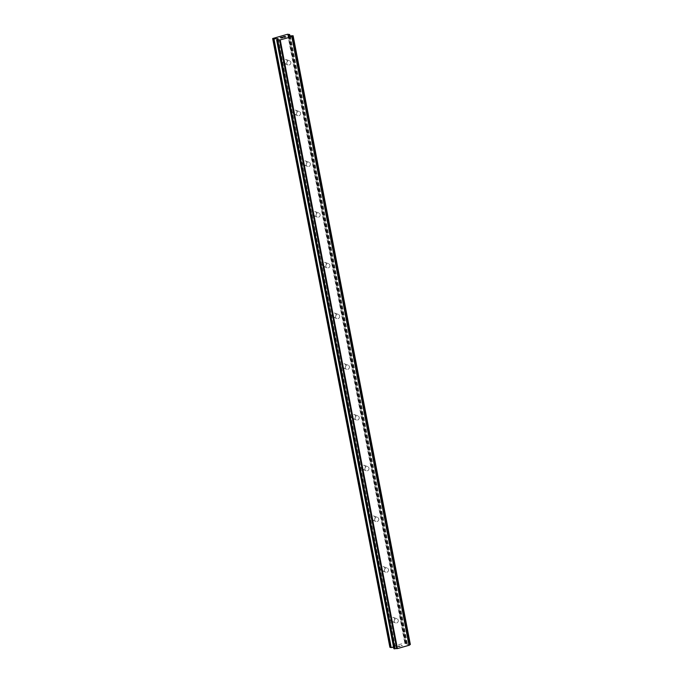 <?xml version="1.0" encoding="UTF-8"?>
<svg xmlns="http://www.w3.org/2000/svg" width="683" height="683" viewBox="0 0 683 683"><rect width="100%" height="100%" fill="white"/><g stroke="black" fill="none" stroke-linecap="round" stroke-linejoin="round"><path stroke-width="0.51" stroke-dasharray="3.42 2.56" d="M290.813 62.341A2.203 2.032 -69.8 0 1 288.047 64.962A2.203 2.032 -69.8 0 1 287.492 61.291A2.203 2.032 -69.8 0 1 290.813 62.341M283.24 62.136A2.203 2.032 110.2 0 0 286.561 63.186A2.203 2.032 110.2 0 0 286.006 59.515A2.203 2.032 110.2 0 0 283.24 62.136M300.58 113.071A2.203 2.032 -69.8 0 1 297.814 115.683A2.203 2.032 -69.8 0 1 297.259 112.021A2.203 2.032 -69.8 0 1 300.58 113.071M293.007 112.857A2.203 2.032 110.2 0 0 296.328 113.907A2.203 2.032 110.2 0 0 295.782 110.245A2.203 2.032 110.2 0 0 293.007 112.857M310.355 163.792A2.203 2.032 -69.8 0 1 307.581 166.413A2.203 2.032 -69.8 0 1 307.026 162.742A2.203 2.032 -69.8 0 1 310.355 163.792M302.774 163.578A2.203 2.032 110.2 0 0 306.104 164.637A2.203 2.032 110.2 0 0 305.549 160.966A2.203 2.032 110.2 0 0 302.774 163.578M320.122 214.522A2.203 2.032 -69.8 0 1 317.347 217.134A2.203 2.032 -69.8 0 1 316.801 213.463A2.203 2.032 -69.8 0 1 320.122 214.522M312.549 214.308A2.203 2.032 110.2 0 0 315.87 215.358A2.203 2.032 110.2 0 0 315.315 211.696A2.203 2.032 110.2 0 0 312.549 214.308M329.889 265.243A2.203 2.032 -69.8 0 1 327.123 267.856A2.203 2.032 -69.8 0 1 326.568 264.193A2.203 2.032 -69.8 0 1 329.889 265.243M322.316 265.03A2.203 2.032 110.2 0 0 325.637 266.088A2.203 2.032 110.2 0 0 325.082 262.417A2.203 2.032 110.2 0 0 322.316 265.03M339.656 315.973A2.203 2.032 -69.8 0 1 336.89 318.585A2.203 2.032 -69.8 0 1 336.335 314.914A2.203 2.032 -69.8 0 1 339.656 315.973M332.083 315.759A2.203 2.032 110.2 0 0 335.404 316.81A2.203 2.032 110.2 0 0 334.849 313.138A2.203 2.032 110.2 0 0 332.083 315.759M349.423 366.694A2.203 2.032 -69.8 0 1 346.657 369.307A2.203 2.032 -69.8 0 1 346.102 365.644A2.203 2.032 -69.8 0 1 349.423 366.694M341.85 366.481A2.203 2.032 110.2 0 0 345.171 367.539A2.203 2.032 110.2 0 0 344.616 363.868A2.203 2.032 110.2 0 0 341.85 366.481M359.19 417.424A2.203 2.032 -69.8 0 1 356.424 420.036A2.203 2.032 -69.8 0 1 355.869 416.365A2.203 2.032 -69.8 0 1 359.19 417.424M351.617 417.211A2.203 2.032 110.2 0 0 354.938 418.261A2.203 2.032 110.2 0 0 354.383 414.59A2.203 2.032 110.2 0 0 351.617 417.211M368.957 468.145A2.203 2.032 -69.8 0 1 366.19 470.758A2.203 2.032 -69.8 0 1 365.636 467.095A2.203 2.032 -69.8 0 1 368.957 468.145M361.384 467.932A2.203 2.032 110.2 0 0 364.713 468.982A2.203 2.032 110.2 0 0 364.159 465.319A2.203 2.032 110.2 0 0 361.384 467.932M378.732 518.867A2.203 2.032 -69.8 0 1 375.957 521.488A2.203 2.032 -69.8 0 1 375.402 517.816A2.203 2.032 -69.8 0 1 378.732 518.867M371.151 518.662A2.203 2.032 110.2 0 0 374.48 519.712A2.203 2.032 110.2 0 0 373.925 516.041A2.203 2.032 110.2 0 0 371.151 518.662M388.499 569.596A2.203 2.032 -69.8 0 1 385.733 572.209A2.203 2.032 -69.8 0 1 385.178 568.546A2.203 2.032 -69.8 0 1 388.499 569.596M380.926 569.383A2.203 2.032 110.2 0 0 384.247 570.433A2.203 2.032 110.2 0 0 383.692 566.77A2.203 2.032 110.2 0 0 380.926 569.383M398.266 620.318A2.203 2.032 -69.8 0 1 395.5 622.939A2.203 2.032 -69.8 0 1 394.945 619.268A2.203 2.032 -69.8 0 1 398.266 620.318M390.693 620.113A2.203 2.032 110.2 0 0 394.014 621.163A2.203 2.032 110.2 0 0 393.459 617.492A2.203 2.032 110.2 0 0 390.693 620.113M284.265 36.942L285.554 36.925M283.112 36.933L285.042 36.737M284.137 37.309L285.81 36.908M282.899 37.565L282.045 37.924M281.183 37.958L282.045 37.932M280.278 37.702L281.848 37.326M281.379 37.915L282.156 37.189M399.009 646.656L400.426 646.263L399.009 646.647M398.565 646.494L399.342 646.28L398.565 646.485M399.265 646.255L398.496 646.46L399.265 646.246M398.496 646.46L398.052 646.297L398.496 646.46M398.052 646.297L399.47 645.913L398.052 646.297M400.503 646.297L398.898 646.724L400.503 646.297M398.898 646.733L397.788 646.314L398.898 646.733M399.393 645.887L397.788 646.314L399.393 645.879M401.476 645.845L402.133 645.751L401.169 645.401L402.133 645.759L401.476 645.836M401.877 645.819L402.424 645.768L401.877 645.811M402.458 645.759L401.356 645.35L402.458 645.751M410.312 644.462L405.941 644.598L405.446 644.265L406.863 643.224L404.814 642.951L389.873 647.236M393.613 647.356L395.397 647.544L393.886 648.654M273.132 38.197L390.352 646.895M277.759 39.187L394.97 647.894M394.894 647.962L277.708 39.392L394.911 647.979M290.301 35.832L407.52 644.539M290.019 35.84L407.239 644.547M288.73 34.15L405.941 642.857M287.603 34.252L404.814 642.951M277.349 39.648L394.364 647.288M277.725 39.204L394.825 647.305M278.143 38.914L395.337 647.493M278.109 38.94L395.329 647.638M276.931 39.81L394.151 648.509M276.769 39.879L393.98 648.585M276.683 39.938L393.903 648.637M292.759 35.627L409.971 644.334M292.52 35.618L409.74 644.325M292.341 35.636L409.561 644.342M292.085 35.678L409.305 644.385M289.191 35.917L406.402 644.624M288.721 35.9L405.941 644.598M288.217 35.712L405.437 644.419M288.26 35.729L405.446 644.265M289.814 35.858L406.795 643.318M289.857 35.858L406.803 643.173M288.047 64.962L284.495 63.656M297.814 115.683L294.262 114.377M307.581 166.413L304.029 165.107M317.347 217.134L313.796 215.828M327.123 267.856L323.563 266.558M336.89 318.585L333.33 317.279M346.657 369.307L343.097 368.009M356.424 420.036L352.872 418.73M366.19 470.758L362.639 469.452M375.957 521.488L372.406 520.181M385.733 572.209L382.173 570.903M395.5 622.939L391.94 621.632M397.019 618.798L393.459 617.492M387.244 568.077L383.692 566.77M377.477 517.347L373.925 516.041M367.71 466.626L364.159 465.319M357.943 415.896L354.383 414.59M348.176 365.174L344.616 363.868M338.409 314.445L334.849 313.138M328.643 263.723L325.082 262.417M318.867 212.994L315.315 211.696M309.1 162.272L305.549 160.966M299.333 111.551L295.782 110.245M289.566 60.821L286.006 59.515M278.177 38.837L395.397 647.544M277.716 39.324L394.936 648.03M292.059 36.438L409.279 645.145M288.158 35.661L405.378 644.368M289.899 35.849L406.863 643.224"/><path stroke-width="1.02" d="M285.554 36.925L284.273 36.95M285.033 36.737L283.103 36.933L284.7 36.489L285.81 36.899L284.137 37.309M285.801 36.899L283.112 36.933M282.899 37.556L281.183 37.958M281.387 37.693L281.848 37.317L281.387 37.702M281.848 37.317L280.269 37.702L282.164 37.181L281.379 37.907L282.677 37.676L281.379 37.915M282.156 37.189L280.278 37.702M273.516 38.846L277.614 38.607L278.177 38.837L276.683 40.007L280.209 39.879L291.837 36.711L293.127 35.781L288.721 35.9L288.158 35.661L289.643 34.517L287.603 34.252L272.654 38.53L273.516 38.846L390.727 647.552L393.613 647.356M410.312 644.53L293.109 35.815L410.312 644.53L409.296 645.076M393.886 648.654L397.429 648.585L409.322 645.213L292.102 36.523M272.654 38.53L389.873 647.236L390.727 647.552M279.475 39.93L396.695 648.637M279.757 39.921L396.977 648.628M280.209 39.879L397.429 648.585M291.837 36.711L409.049 645.418M292.025 36.583L409.245 645.281M273.977 38.863L391.197 647.569M277.144 38.581L277.349 39.648M277.614 38.607L277.725 39.204M276.683 40.007L393.903 648.713M277.025 40.135L394.245 648.841M277.255 40.143L394.475 648.85M277.452 40.126L394.672 648.833M277.708 40.092L394.919 648.79M292.845 35.96L410.065 644.667M293.007 35.892L410.227 644.59M289.575 34.611L289.814 35.858M289.609 34.585L289.857 35.858M276.649 39.981L393.869 648.688M292.102 36.506L409.322 645.213M293.127 35.781L410.346 644.487M289.643 34.517L289.899 35.849"/></g></svg>

